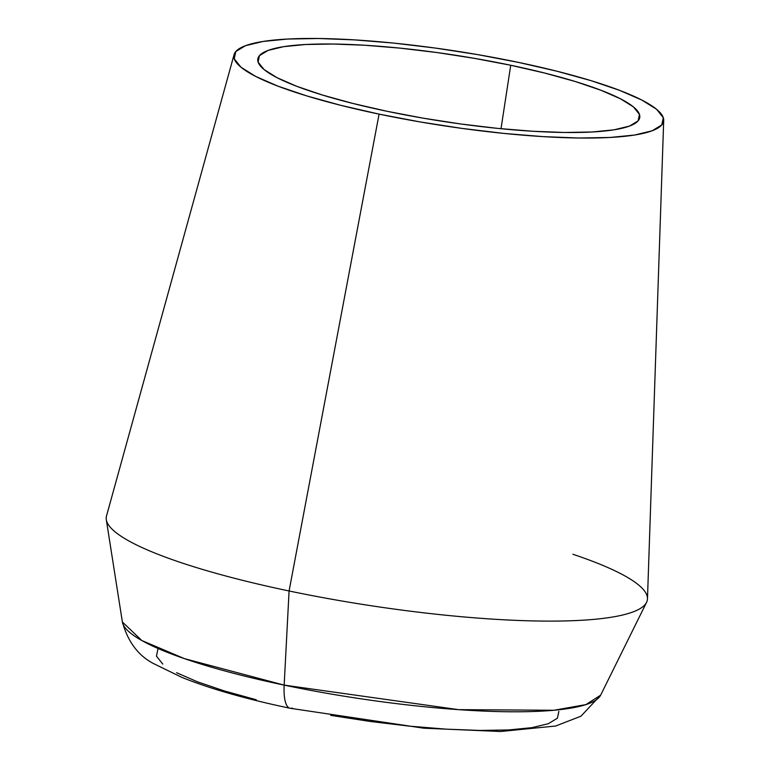 <?xml version="1.0" encoding="UTF-8"?>
<svg xmlns="http://www.w3.org/2000/svg" width="770" height="770" viewBox="0 0 770 770"><rect width="100%" height="100%" fill="white"/><g stroke="black" fill="none" stroke-linecap="round" stroke-linejoin="round"><path stroke-width="1.16" d="M572.918 554.265A273.697 47.653 -171.3 0 1 646.579 602.342L600.629 695.185L585.922 704.608L553.948 710.258L458.574 709.651L284.168 685.117A40.252 11.848 101.8 0 0 289.944 708.236A40.252 11.848 -78.2 0 1 284.168 685.117A242.281 42.177 8.7 0 0 600.629 695.185L580.946 716.206L555.622 726.023L500.538 731.5L423.731 728.189L290.03 708.256C246.342 699.112 210.306 688.832 181.932 677.408L155.598 664.587C139.235 656.887 128.167 642.69 122.382 621.996A242.281 42.177 8.7 0 0 284.168 685.117L289.077 590.975L284.168 685.117L184.434 658.639L141.815 640.524L122.382 621.996L106.299 519.673A273.697 47.653 -171.3 0 0 289.077 590.975A273.697 47.653 8.7 0 0 647.474 598.829L663.702 120.351A217.352 37.846 -171.3 0 1 379.09 114.124L289.077 590.975L379.09 114.124L420.093 121.93L462.192 128.436L503.782 133.403L543.264 136.637L579.107 138.013L609.946 137.474L634.586 135.039L652.094 130.813L661.776 124.942L663.288 117.675L656.55 109.263L641.824 100.052L619.677 90.388L590.975 80.638L556.797 71.186L518.47 62.389A217.352 37.846 -171.3 0 1 663.702 120.351M646.579 602.342A273.697 47.653 -171.3 0 1 289.077 590.975A273.697 47.653 8.7 0 1 106.491 516.044L234.09 54.612A217.352 37.846 -171.3 0 1 518.47 62.389L477.467 54.583L435.358 48.067L393.768 43.101L354.296 39.876L318.453 38.5L287.614 39.039L262.974 41.474L245.466 45.7L235.774 51.561L234.273 58.838L241.01 67.24L255.736 76.451L277.874 86.115L306.585 95.865L340.764 105.317L379.09 114.124A217.352 37.846 -171.3 0 1 234.09 54.612M510.731 65.257L501.02 128.715L510.731 65.257A193.203 33.639 -171.3 0 1 639.755 117.483A193.203 33.639 -171.3 0 1 386.829 111.246A193.203 33.639 -171.3 0 1 257.806 59.03A193.203 33.639 -171.3 0 1 510.731 65.257L544.794 73.083L575.171 81.485L600.687 90.157L620.37 98.743L633.46 106.934L639.447 114.403L638.118 120.871L629.504 126.078L613.94 129.841L592.034 131.997L564.622 132.478L532.763 131.256L497.67 128.388L460.701 123.97L423.279 118.185L386.829 111.246L352.766 103.421L322.389 95.018L296.864 86.356L277.181 77.76L264.1 69.579L258.104 62.1L259.442 55.642L268.056 50.425L283.61 46.672L305.517 44.506L332.929 44.025L364.797 45.247L399.88 48.125L436.85 52.533L474.281 58.328L510.731 65.257M292.282 708.044A40.252 11.848 -78.2 0 1 289.944 708.236M558.847 711.374L557.432 718.189L548.346 723.694L531.926 727.66L508.816 729.941L479.893 730.441L446.273 729.161L409.245 726.129L370.235 721.471L330.744 715.359M256.333 699.786L224.282 690.921L197.361 681.777L176.59 672.711M162.778 664.067L156.464 656.184L157.869 649.36"/></g></svg>
